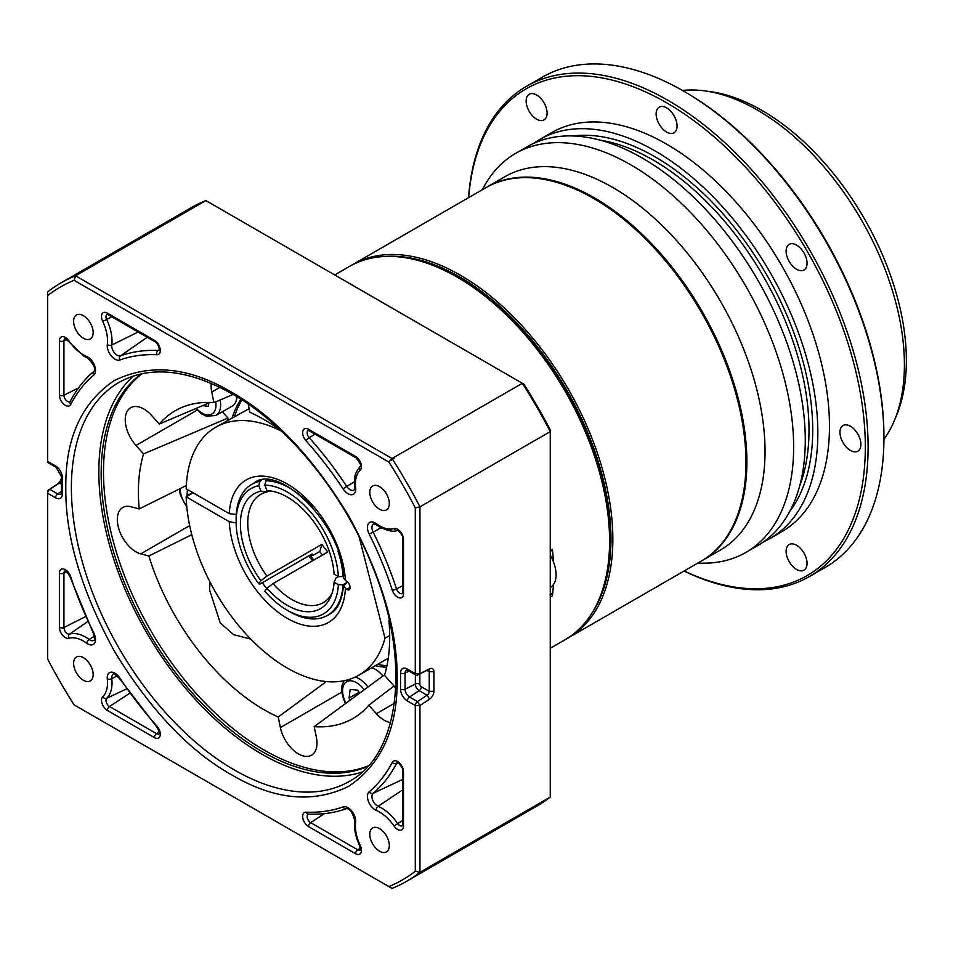 <?xml version="1.0" encoding="UTF-8"?>
<svg xmlns="http://www.w3.org/2000/svg" width="953" height="953" viewBox="0 0 953 953"><rect width="100%" height="100%" fill="white"/><g stroke="black" fill="none" stroke-linecap="round" stroke-linejoin="round"><path stroke-width="1.43" d="M609.586 541.125L609.586 538.433A212.245 122.544 60 0 0 459.513 278.49A212.245 122.544 60 0 1 459.513 278.49L457.178 277.144A215.545 124.438 60 0 1 609.586 541.125A215.545 124.438 60 0 1 564.95 639.797L550.25 648.278M550.25 550.512L552.406 549.273A215.545 124.438 60 0 1 553.419 561.77M553.419 584.594A215.545 124.438 60 0 1 552.406 595.911L550.25 597.15M334.717 274.952L349.406 266.471A215.545 124.438 60 0 1 457.178 277.144L459.513 278.49M552.406 549.273A1.977 1.144 60 0 1 552.001 550.393L550.25 551.406M550.25 592.849L551.013 593.29A1.977 1.144 60 0 1 552.406 595.911M236.273 514.513L229.256 513.643L186.157 488.77A143.141 82.649 60 0 1 215.747 427.23A143.141 82.649 60 0 1 281.552 431.185M249.126 408.682L215.747 427.23M359.138 536.849L385 638.212A143.141 82.649 60 0 1 358.888 675.165A143.141 82.649 60 0 1 250.198 638.51A143.141 82.649 60 0 1 186.157 496.823L229.256 521.708L234.903 522.78M389.694 635.496L385 638.212M193.137 492.796L186.157 496.823M312.584 560.745A75.68 43.695 60 0 1 308.784 555.873M287.318 610.313A72.392 41.801 -120 0 0 338.386 584.713L334.086 582.235A66.329 38.287 -120 0 1 331.132 595.816A66.329 38.287 -120 0 1 287.318 605.358A66.329 38.287 -120 0 1 266.959 588.227L264.803 591.289A72.392 41.801 -120 0 0 287.318 610.313L289.641 611.659A75.68 43.695 -120 0 0 327.487 615.4A75.68 43.695 -120 0 0 343.044 584.725L347.583 582.104L343.449 585.94L346.654 589.49A4.932 2.847 -120 0 0 349.12 589.728A4.932 2.847 -120 0 0 349.882 585.773A4.932 2.847 -120 0 0 346.654 581.425L343.449 578.114C343.771 525.389 278.05 462.61 254.129 482.968M310.082 555.122A82.268 47.495 -120 0 0 313.823 560.03M231.472 774.741C189.016 750.833 149.966 709.604 114.324 651.078C81.458 590.955 65.28 536.527 65.805 487.793C65.28 438.475 81.458 402.714 114.324 380.533C149.966 363.164 189.016 367.036 231.472 392.136C273.928 416.056 312.977 457.273 348.619 515.799C381.486 575.934 397.663 630.362 397.151 679.096C397.663 728.414 381.486 764.163 348.619 786.356C312.977 803.724 273.928 799.853 231.472 774.741M83.387 680.228A13.818 7.981 60 0 1 74.358 668.041A13.818 7.981 60 0 1 76.478 656.974A13.818 7.981 60 0 1 83.387 657.653A13.818 7.981 60 0 1 92.417 669.828A13.818 7.981 60 0 1 90.297 680.907A13.818 7.981 60 0 1 83.387 680.228M83.387 338.244A13.818 7.981 60 0 1 74.358 326.069A13.818 7.981 60 0 1 76.478 314.99A13.818 7.981 60 0 1 83.387 315.669A13.818 7.981 60 0 1 92.417 327.856A13.818 7.981 60 0 1 90.297 338.923A13.818 7.981 60 0 1 83.387 338.244M379.556 851.208A13.818 7.981 60 0 1 370.526 839.033A13.818 7.981 60 0 1 372.647 827.954A13.818 7.981 60 0 1 379.556 828.645A13.818 7.981 60 0 1 388.586 840.82A13.818 7.981 60 0 1 386.465 851.899A13.818 7.981 60 0 1 379.556 851.208M379.556 509.236A13.818 7.981 60 0 1 370.526 497.049A13.818 7.981 60 0 1 372.647 485.982A13.818 7.981 60 0 1 379.556 486.661A13.818 7.981 60 0 1 388.586 498.836A13.818 7.981 60 0 1 386.465 509.915A13.818 7.981 60 0 1 379.556 509.236M133.539 375.935A230.352 132.991 -120 0 0 115.265 563.735A230.352 132.991 -120 0 0 261.718 754.061A230.352 132.991 -120 0 0 362.211 772.013M232.151 417.759A161.248 93.096 60 0 1 240.918 399.188M388.895 620.343A177.699 102.59 60 0 1 389.706 637.176A177.699 102.59 60 0 1 384.536 675.355L392.124 683.825A26.327 15.2 60 0 1 395.709 688.423M390.504 722.612A26.327 15.2 60 0 1 384.25 720.254A26.327 15.2 60 0 1 376.387 713.702L368.799 705.232A177.699 102.59 60 0 1 359.424 714.154A177.699 102.59 60 0 1 314.192 726.627L316.36 737.205A26.327 15.2 60 0 1 311.536 755.181A26.327 15.2 60 0 1 298.372 753.883A26.327 15.2 60 0 1 280.396 727.568L278.228 716.99A177.699 102.59 60 0 1 148.835 556.016L191.791 534.693M148.835 556.016L140.758 553.848A26.327 15.2 60 0 1 135.934 551.799A26.327 15.2 60 0 1 118.744 528.605A26.327 15.2 60 0 1 122.77 507.508A26.327 15.2 60 0 1 131.121 506.77L139.198 508.926A177.699 102.59 60 0 1 143.558 453.914L135.981 445.444A26.327 15.2 60 0 1 130.68 407.717A26.327 15.2 60 0 1 151.706 415.568L159.294 424.037A177.699 102.59 60 0 1 182.249 407.276A177.699 102.59 60 0 1 213.901 402.654L211.745 392.064A26.327 15.2 60 0 1 211.268 383.392M142.033 373.695A227.052 131.097 -120 0 0 118.22 558.005A227.052 131.097 -120 0 0 264.052 750.023A227.052 131.097 -120 0 0 368.406 765.771M367.882 766.343A227.052 131.097 60 0 1 261.718 751.369A227.052 131.097 60 0 1 115.396 557.791A227.052 131.097 60 0 1 141.282 373.85M523.816 384.13A342.234 197.593 60 0 1 550.25 429.922L550.25 431.614L419.951 506.841L419.951 673.628L429.577 668.851A6.576 3.8 -60 0 1 433.913 671.71L433.913 691.318A6.576 3.8 -60 0 1 429.577 699.168L419.951 705.506L419.951 872.293L550.25 797.065L550.25 431.614A345.522 199.487 60 0 0 522.351 383.285L205.86 200.559L75.561 275.786L392.04 458.512L522.351 383.285L523.816 384.13M61.421 480.229A3.288 1.894 -60 0 1 59.443 482.98L49.818 489.318A3.288 1.894 120 0 0 47.65 493.249L47.65 659.047A342.234 197.593 -120 0 0 74.084 704.839L388.86 886.576A342.234 197.593 -120 0 0 415.294 871.304L415.294 705.506A3.288 1.894 -60 0 1 417.462 701.587L427.087 695.237A3.288 1.894 120 0 0 429.255 691.318L429.255 671.71A3.288 1.894 120 0 0 428.576 670.209A3.288 1.894 120 0 0 427.087 670.281L417.462 675.058A3.288 1.894 -60 0 1 415.973 675.141A3.288 1.894 -60 0 1 415.294 673.628L415.294 507.842A342.234 197.593 -120 0 0 388.86 462.05L74.084 280.313A342.234 197.593 -120 0 0 47.65 295.573L47.65 291.904A345.522 199.487 60 0 1 61.04 282.862L191.339 207.635A345.522 199.487 60 0 1 205.86 200.559M47.65 295.573L47.65 461.371L55.56 465.946A9.649 5.575 60 0 1 62.386 477.763L62.386 493.88A9.649 5.575 60 0 1 55.56 497.823L47.65 493.249L47.65 490.569L57.287 484.231A6.576 3.8 120 0 0 61.421 478.001M550.25 797.065A345.522 199.487 60 0 1 536.861 806.095L406.562 881.334A345.522 199.487 60 0 1 392.04 888.41L388.86 886.576M388.86 462.05L392.04 458.512A345.522 199.487 60 0 1 419.951 506.841L415.294 507.842M415.294 871.304L419.951 872.293A345.522 199.487 60 0 1 406.562 881.334M61.04 282.862A345.522 199.487 60 0 1 75.561 275.786L74.084 280.313M250.758 639.082L233.652 634.686L220.214 622.881L209.541 589.776L210.089 582.164M326.319 681.574L278.228 716.99M386.62 667.314A161.248 93.096 60 0 1 375.291 665.694M222.335 411.791L227.958 418.069A165.953 95.812 -120 0 0 227.279 420.571M248.173 404.012L249.865 412.28A177.699 102.59 60 0 1 280.968 430.637M233.14 394.435L213.901 402.654M368.799 705.232L393.958 686.029M314.192 726.627L384.75 674.653M139.198 508.926L186.3 485.542M143.558 453.914L227.958 418.069M159.294 424.037L210.113 402.452M47.65 461.371A3.288 1.894 120 0 0 48.329 462.884L56.239 467.446A3.288 1.894 -60 0 1 55.56 465.946M334.086 582.235L336.04 577.994L338.375 576.648M266.959 588.227L272.963 583.629A62.529 36.095 -120 0 0 291.975 599.568A62.529 36.095 -120 0 0 323.234 602.665A62.529 36.095 -120 0 0 332.12 593.064M343.354 576.482L338.386 576.66A72.392 41.801 -120 0 0 287.318 492.093A72.392 41.801 -120 0 0 264.803 485.113L266.959 490.664L272.963 491.45A62.529 36.095 -120 0 1 273.463 491.462M312.405 507.067A75.68 43.695 -120 0 0 289.641 488.055A75.68 43.695 -120 0 0 265.97 480.765L264.803 485.113M272.963 583.629L327.82 551.954L321.769 544.437L266.911 576.1A62.529 36.095 -120 0 1 260.705 494.369A62.529 36.095 -120 0 1 266.911 491.986L268.794 490.902M338.386 576.66L334.086 574.171A66.329 38.287 -120 0 0 270.581 490.95A66.329 38.287 -120 0 0 266.959 490.664M261.587 480.348L259.919 481.301L258.763 485.661L260.908 491.2A66.329 38.287 -120 0 0 260.908 580.711L266.911 576.1M260.908 491.2L266.911 491.986M258.763 485.661A72.392 41.801 -120 0 0 236.13 521.648A72.392 41.801 -120 0 0 258.763 583.772L260.908 580.711M343.044 576.66A75.68 43.695 -120 0 0 338.077 551.525M259.919 481.301A75.68 43.695 -120 0 0 251.806 484.315A75.68 43.695 -120 0 0 236.13 518.956L236.13 521.648M322.448 555.051L319.696 551.537L312.965 555.432L311.571 554.265L259.919 584.082L258.763 583.772M267.257 480.026L265.97 480.765M312.119 553.991A78.313 45.22 -120 0 0 312.501 554.515L311.571 554.265M312.965 555.432L312.036 555.182A79.635 45.982 -120 0 1 311.428 554.348M343.044 584.725L338.386 584.713M319.696 551.537A246.803 52.153 141.2 0 0 321.769 544.437M594.469 198.963L593.54 198.415L594.469 198.951A214.222 123.687 60 0 1 594.469 198.963A214.222 123.687 60 0 1 745.949 461.323L745.949 462.396A215.545 124.438 -120 0 0 593.54 198.415L593.54 198.415A215.545 124.438 -120 0 0 485.768 187.741L352.67 264.589A215.545 124.438 60 0 1 460.442 275.262A215.545 124.438 60 0 1 601.248 465.195A215.545 124.438 60 0 1 568.202 637.914A215.545 124.438 60 0 1 566.57 638.832M568.202 637.914L701.301 561.067A215.545 124.438 -120 0 0 745.949 462.396M591.777 613.398A214.222 123.687 -120 0 0 459.501 276.87A214.222 123.687 -120 0 0 385.691 256.428M351.049 265.553A215.545 124.438 60 0 1 352.67 264.589M796.577 269.27A14.807 8.553 60 0 1 786.904 256.214A14.807 8.553 60 0 1 789.179 244.349A14.807 8.553 60 0 1 796.577 245.088A14.807 8.553 60 0 1 806.25 258.132A14.807 8.553 60 0 1 803.987 269.997A14.807 8.553 60 0 1 796.577 269.27M666.6 132.05A14.807 8.553 60 0 1 656.927 119.006A14.807 8.553 60 0 1 659.19 107.141A14.807 8.553 60 0 1 666.6 107.868A14.807 8.553 60 0 1 676.273 120.924A14.807 8.553 60 0 1 673.997 132.789A14.807 8.553 60 0 1 666.6 132.05M536.61 119.185A14.807 8.553 60 0 1 526.938 106.128A14.807 8.553 60 0 1 529.213 94.264A14.807 8.553 60 0 1 536.61 95.002A14.807 8.553 60 0 1 546.295 108.046A14.807 8.553 60 0 1 544.02 119.911A14.807 8.553 60 0 1 536.61 119.185M796.577 569.453A14.807 8.553 60 0 1 786.904 556.409A14.807 8.553 60 0 1 789.179 544.532A14.807 8.553 60 0 1 796.577 545.271A14.807 8.553 60 0 1 806.25 558.315A14.807 8.553 60 0 1 803.987 570.18A14.807 8.553 60 0 1 796.577 569.453M850.421 450.447A14.807 8.553 60 0 1 840.749 437.391A14.807 8.553 60 0 1 843.012 425.526A14.807 8.553 60 0 1 850.421 426.265A14.807 8.553 60 0 1 860.094 439.309A14.807 8.553 60 0 1 857.831 451.174A14.807 8.553 60 0 1 850.421 450.447M682.491 90.452A207.968 120.078 60 0 1 704.875 90.904L710.485 91.667A204.168 117.874 60 0 1 761.995 110.441A204.168 117.874 60 0 1 896.868 414.495L894.724 419.737A207.968 120.078 60 0 1 883.919 439.357M704.875 90.904A207.968 120.078 60 0 1 757.349 110.024A207.968 120.078 60 0 1 894.724 419.737M468.531 197.7A283.005 163.392 60 0 1 526.497 86.33L542.317 77.193A283.005 163.392 60 0 1 683.813 91.214A283.005 163.392 60 0 1 683.825 91.214L685.219 92.024A281.028 162.248 60 0 1 883.931 436.2L883.931 437.82A283.005 163.392 60 0 1 825.322 567.369L809.49 576.505A283.005 163.392 60 0 1 684.075 571.026M685.219 92.024L683.825 91.214A283.005 163.392 60 0 1 883.931 437.82M526.497 86.33A283.005 163.392 60 0 1 667.993 100.351A283.005 163.392 60 0 1 852.875 349.727A283.005 163.392 60 0 1 809.49 576.505M468.662 197.616A281.028 162.248 60 0 1 666.6 102.769A281.028 162.248 60 0 1 865.121 436.665A281.028 162.248 60 0 1 684.206 570.942M533.68 143.379A230.352 132.991 60 0 1 539.791 139.46A230.352 132.991 60 0 1 654.961 150.86A230.352 132.991 60 0 1 805.452 353.849A230.352 132.991 60 0 1 770.143 538.433A230.352 132.991 60 0 1 763.687 541.757M539.791 139.46L551.43 132.741A230.352 132.991 60 0 1 666.6 144.141A230.352 132.991 60 0 1 817.078 347.13A230.352 132.991 60 0 1 781.77 531.714L770.143 538.433M482.361 189.707A230.352 132.991 60 0 1 515.597 153.421A230.352 132.991 60 0 1 630.767 164.833A230.352 132.991 60 0 1 781.246 367.822A230.352 132.991 60 0 1 745.937 552.406A230.352 132.991 60 0 1 697.906 563.032M515.597 153.421L527.223 146.702A230.352 132.991 60 0 1 642.393 158.115A230.352 132.991 60 0 1 792.884 361.104A230.352 132.991 60 0 1 757.575 545.688L745.937 552.406M486.233 187.479A215.545 124.438 60 0 1 486.697 187.205L504.864 176.722A215.545 124.438 60 0 1 612.624 187.396A215.545 124.438 60 0 1 753.442 377.328A215.545 124.438 60 0 1 720.397 550.048L702.23 560.531A215.545 124.438 60 0 1 701.765 560.805M486.697 187.205A215.545 124.438 60 0 1 594.469 197.879A215.545 124.438 60 0 1 735.275 387.823A215.545 124.438 60 0 1 702.23 560.531M236.892 396.674A23.039 13.294 60 0 1 232.151 406.133L215.854 415.532A23.039 13.294 60 0 0 220.119 399.998M208.814 403L208.409 406.288L202.477 405.692M186.931 496.382L187.455 489.508M192.649 492.51L186.657 495.977M359.031 693.593L358.542 691.556M350.394 699.955L349.096 698.049L350.156 689.436L357.613 690.186L359.638 693.153M371.801 667.708A23.039 13.294 60 0 1 382.927 675.999M358.411 692.676L349.096 698.049M550.25 555.17A27.971 16.153 60 0 1 551.978 586.262A27.971 16.153 60 0 1 550.274 587.513L550.25 587.524M550.25 593.731L551.013 593.29M262.242 582.748A75.68 43.695 -120 0 0 266.78 588.489M350.144 587.477L346.654 589.49M345.391 588.751A82.268 47.495 60 0 1 287.318 618.378A82.268 47.495 60 0 1 229.256 521.708M229.256 513.643A82.268 47.495 60 0 1 287.318 484.029A82.268 47.495 60 0 1 345.391 580.699M234.271 769.905A230.352 132.991 60 0 1 83.781 566.928A230.352 132.991 60 0 1 119.089 382.344C149.99 365.285 187.729 369.156 232.294 393.946C288.437 425.765 343.854 493.868 372.528 566.558C411.458 660.703 400.177 754.466 349.441 781.317A230.352 132.991 60 0 1 234.271 769.905M377.626 664.348A161.248 93.096 -120 0 0 386.942 665.802M65.34 405.335A8.339 4.813 60 0 1 59.443 395.138L59.443 340.84A8.339 4.813 60 0 1 62.707 336.635A8.339 4.813 60 0 1 68.878 340.852A34.141 19.715 -120 0 0 83.387 354.838A34.141 19.715 -120 0 0 86.687 356.47A10.971 6.326 60 0 1 94.502 365.464A10.971 6.326 60 0 1 93.763 375.077A250.675 144.725 -120 0 0 70.677 404.489A8.339 4.813 60 0 1 65.34 405.335M78.599 387.859L63.922 395.221A5.051 2.919 -120 0 0 67.496 401.404A5.051 2.919 -120 0 0 70.093 401.618L70.141 401.582M66.793 339.494L63.922 340.936L63.922 395.221A3.288 1.894 180 0 1 59.443 395.138M86.687 356.47A3.288 2.144 112.7 0 0 87.747 358.173L84.078 356.339L68.497 341.377L68.878 340.852M369.18 791.812A250.675 144.725 -120 0 0 392.267 762.4A8.339 4.813 60 0 1 398.878 762.436A8.339 4.813 60 0 1 403.5 771.751L403.5 826.037A8.339 4.813 60 0 1 397.615 829.444A8.339 4.813 60 0 1 394.065 826.037A34.141 19.715 -120 0 0 376.256 810.407A10.971 6.326 60 0 1 375.208 809.883A10.971 6.326 60 0 1 368.203 800.734A10.971 6.326 60 0 1 369.18 791.812A3.288 2.668 49.7 0 0 373.147 793.289A7.684 4.431 -120 0 0 371.932 796.541A7.684 4.431 -120 0 0 377.364 805.952A7.684 4.431 -120 0 0 378.103 806.321A37.429 21.609 60 0 1 397.627 823.44A5.051 2.919 -120 0 0 399.772 825.512A5.051 2.919 -120 0 0 402.369 825.727M402.535 820.533L394.065 826.037M117.219 675.856L111.775 678.655A37.429 21.609 60 0 1 106.7 698.275A5.051 2.919 -120 0 0 106.355 702.397A5.051 2.919 -120 0 0 109.559 706.518L156.566 733.667A5.051 2.919 -120 0 0 159.163 733.881M119.875 678.024L119.459 678.488C114.848 674.105 112.871 672.651 113.502 674.152A7.684 4.431 -120 0 0 111.775 678.655A3.288 1.62 -6.4 0 1 107.308 678.941A10.971 6.326 60 0 1 111.179 672.163A10.971 6.326 60 0 1 119.875 678.024A250.675 144.725 -120 0 0 156.888 726.055A8.339 4.813 60 0 1 160.164 735.573A8.339 4.813 60 0 1 154.41 737.598L107.391 710.45A8.339 4.813 60 0 1 102.114 703.636A8.339 4.813 60 0 1 102.686 696.834A34.141 19.715 -120 0 0 107.308 678.941M402.535 789.966L378.103 806.321A3.288 2.144 -67.3 0 0 376.256 810.407M107.308 344.569A34.141 19.715 -120 0 0 102.686 321.34A8.339 4.813 60 0 1 102.114 313.882A8.339 4.813 60 0 1 107.391 313.156L154.41 340.304A8.339 4.813 60 0 1 160.164 348.965A8.339 4.813 60 0 1 156.888 354.707A250.675 144.725 -120 0 0 119.875 359.996A10.971 6.326 60 0 1 114.991 359.186A10.971 6.326 60 0 1 107.308 344.569A3.288 2.144 7.3 0 0 111.775 345.01A7.684 4.431 -120 0 0 117.159 355.255A7.684 4.431 -120 0 0 120.578 355.826A253.951 146.619 60 0 1 158.079 350.466A5.051 2.919 -120 0 0 159.163 350.192M86.687 643.227A34.141 19.715 -120 0 0 68.878 638.284A8.339 4.813 60 0 1 65.34 637.605A8.339 4.813 60 0 1 59.443 627.396L59.443 573.11A8.339 4.813 60 0 1 64.065 569.132A8.339 4.813 60 0 1 70.677 576.732A250.675 144.725 -120 0 0 93.763 632.804A10.971 6.326 60 0 1 94.74 642.858A10.971 6.326 60 0 1 87.747 643.918A10.971 6.326 60 0 1 86.687 643.227A3.288 1.62 -53.6 0 1 89.165 639.499A7.684 4.431 -120 0 0 89.904 639.987A7.684 4.431 -120 0 0 93.93 640.249C94.943 641.214 94.692 638.772 93.156 632.935L69.879 576.41A3.288 0.929 -18.1 0 0 70.677 576.732M85.46 616.686L63.922 627.491A5.051 2.919 -120 0 0 67.496 633.674A5.051 2.919 -120 0 0 69.64 634.09A37.429 21.609 60 0 1 85.556 637.128A37.429 21.609 60 0 1 89.165 639.499L94.311 636.175M65.042 570.847A5.051 2.919 -120 0 0 63.922 573.206L63.922 627.491A3.288 1.894 180 0 1 59.443 627.396M111.68 316.741L106.7 319.541A37.429 21.609 60 0 1 112.013 340.983A37.429 21.609 60 0 1 111.775 345.01L138.149 332.025M66.793 571.764L63.922 573.206A3.288 1.894 180 0 1 59.443 573.11M87.676 621.547L69.64 634.09A3.288 2.656 -106.2 0 0 68.878 638.284M343.08 806.881A10.971 6.326 60 0 1 351.764 811.063A10.971 6.326 60 0 1 355.636 822.32A34.141 19.715 -120 0 0 360.258 845.549A8.339 4.813 60 0 1 360.83 853.006A8.339 4.813 60 0 1 355.552 853.721L308.534 826.585A8.339 4.813 60 0 1 302.78 817.924A8.339 4.813 60 0 1 306.056 812.17A250.675 144.725 -120 0 0 343.08 806.881A3.288 2.668 70.3 0 0 346.511 808.632C334.694 812.861 321.935 814.684 308.248 814.112A5.051 2.919 -120 0 0 307.128 816.471A5.051 2.919 -120 0 0 310.702 822.653L357.72 849.802A5.051 2.919 -120 0 0 360.305 850.005L360.365 849.969M324.413 813.624L310.702 822.653A3.288 1.894 120 0 0 308.534 826.585M347.952 493.678A10.971 6.326 60 0 1 343.08 488.865L346.701 486.375A7.684 4.431 -120 0 0 350.12 489.747A7.684 4.431 -120 0 0 354.147 490.021L354.695 486.959C354.885 478.799 352.813 475.773 360.317 466.327L360.294 466.351A3.288 2.656 46.2 0 0 360.258 470.043A34.141 19.715 -120 0 0 355.636 487.936A10.971 6.326 60 0 1 347.952 493.678M376.256 523.662A34.141 19.715 -120 0 0 379.556 525.818A34.141 19.715 -120 0 0 394.065 528.605A8.339 4.813 60 0 1 400.248 531.512A8.339 4.813 60 0 1 403.5 539.481L403.5 593.779A8.339 4.813 60 0 1 397.615 597.174A8.339 4.813 60 0 1 392.267 590.145A250.675 144.725 -120 0 0 369.18 534.073A10.971 6.326 60 0 1 368.442 523.626A10.971 6.326 60 0 1 376.256 523.662A3.288 1.62 126.4 0 0 376.638 524.972L380.235 527.331C388.562 531.143 394.256 532.167 397.318 530.416L397.282 530.428A3.288 2.656 73.8 0 1 394.065 528.605M402.535 585.738L396.531 588.99A5.051 2.919 -120 0 0 399.772 593.242A5.051 2.919 -120 0 0 402.369 593.457L402.428 593.421M380.986 527.748L373.147 532.179A253.951 146.619 60 0 1 396.531 588.99A3.288 0.929 161.9 0 1 392.267 590.145M241.979 399.867A161.248 93.096 -120 0 0 234.474 416.413M140.758 553.848L189.671 525.615M429.577 699.168L427.087 695.237L419.177 690.675L409.552 697.012L417.462 701.587L419.951 705.506L415.294 705.506L407.384 700.943A9.649 5.575 60 0 1 400.558 689.126L400.558 673.009A9.649 5.575 60 0 1 407.384 669.066L415.294 673.628L419.951 673.628L417.462 675.058M343.08 488.865A250.675 144.725 -120 0 0 306.056 440.834A8.339 4.813 60 0 1 302.78 431.304A8.339 4.813 60 0 1 308.534 429.291L355.552 456.439A8.339 4.813 60 0 1 360.83 463.241A8.339 4.813 60 0 1 360.258 470.043M341.782 692.128L280.396 727.568M211.745 392.064L219.917 387.347M376.387 713.702L394.316 703.35M135.981 445.444L197.104 410.159M376.638 524.972L373.719 523.912A7.684 4.431 -120 0 0 373.147 532.179L369.18 534.073M403.5 539.481A3.288 1.894 0 0 1 402.535 538.147L402.535 592.432A3.288 1.894 0 0 0 403.5 593.779M354.456 481.813L346.701 486.375A253.951 146.619 60 0 0 309.201 437.713L315.014 434.139M308.534 429.291A3.288 1.894 -60 0 0 309.225 430.792L308.212 430.434A5.051 2.919 -120 0 0 309.201 437.713A3.288 0.929 -41.9 0 0 306.056 440.834M355.636 487.936A3.288 1.62 173.6 0 1 354.695 486.959M360.294 466.351C361.64 466.196 360.294 463.396 356.231 457.94A3.288 1.894 -60 0 1 355.552 456.439M394.399 457.94L390.766 460.43M419.844 673.878L419.844 684.135A2.132 1.227 -120 0 0 421.345 686.744A3.288 1.894 -60 0 1 419.177 690.675A5.42 3.121 60 0 1 415.353 684.04L405.049 689.222A6.373 3.681 -120 0 0 409.552 697.012A3.288 1.894 120 0 0 407.384 700.943M409.004 671.115L405.049 673.092L405.049 689.222A3.288 1.894 180 0 1 400.558 689.126M419.844 684.135A3.288 1.894 -0 0 0 415.353 684.04L415.353 674.772M407.384 669.066A3.288 1.894 -60 0 0 408.063 670.567L406.526 670.102A6.373 3.681 -120 0 0 405.049 673.092A3.288 1.894 180 0 1 400.558 673.009M421.345 686.744L429.255 691.318L433.913 691.318M433.913 671.71L429.255 671.71L426.92 670.364M61.421 484.124L59.443 482.98L57.287 484.231M47.65 490.569L49.818 489.318L57.728 493.892A6.373 3.681 -120 0 0 61.063 494.107L61.421 492.534A3.288 1.894 0 0 0 62.386 493.88M61.421 491.462L57.728 493.892A3.288 1.894 120 0 0 55.56 497.823M61.421 492.534L61.421 476.417A3.288 1.894 0 0 0 62.386 477.763M360.401 848.027L357.72 849.802A3.288 1.894 120 0 0 355.552 853.721M147.227 337.267L120.578 355.826A3.288 2.668 -109.7 0 0 119.875 359.996M107.391 313.156A3.288 1.894 -60 0 0 108.07 314.669L107.07 314.299A5.051 2.919 -120 0 0 106.7 319.541L102.686 321.34M159.306 349.62L158.079 350.466A3.288 2.525 92.4 0 0 156.888 354.707M308.307 814.088L308.212 814.112A3.288 2.525 -87.6 0 1 306.056 812.17M355.636 822.32A3.288 2.144 -172.7 0 1 354.707 820.557C353.825 828.36 355.469 836.71 359.615 845.609L360.294 850.04M360.258 845.549L359.615 845.609M93.763 632.804L93.156 632.935M108.07 314.669L155.089 341.805A3.288 1.894 -60 0 1 154.41 340.304M402.535 779.483L373.147 793.289A253.951 146.619 60 0 0 396.531 763.496L397.889 762.853M397.318 762.686A5.051 2.919 -120 0 0 396.531 763.496A3.288 2.525 27.6 0 1 392.267 762.4M129.679 693.284L109.559 706.518A3.288 1.894 120 0 0 107.391 710.45M126.57 688.924L106.7 698.275A3.288 2.656 -133.8 0 1 102.686 696.834M159.246 731.904L156.566 733.667A3.288 1.894 120 0 0 154.41 737.598M65.042 338.589A5.051 2.919 -120 0 0 63.922 340.936A3.288 1.894 180 0 1 59.443 340.84M403.5 771.751A3.288 1.894 0 0 1 402.535 770.405L402.535 824.702A3.288 1.894 0 0 0 403.5 826.037M156.888 726.055A3.288 0.929 138.1 0 0 156.768 726.901C159.151 731.189 159.949 733.524 159.139 733.905L159.222 733.834M93.763 375.077A3.288 2.668 -130.3 0 1 93.966 371.217C84.4 379.342 76.443 389.479 70.093 401.618A3.288 2.525 -152.4 0 0 70.677 404.489M427.087 670.281L429.577 668.851M599.83 140.079A220.477 127.297 60 0 1 653.103 159.997A220.477 127.297 60 0 1 799.615 486.125M572.944 135.969A223.109 128.81 60 0 1 654.961 156.768A223.109 128.81 60 0 1 792.491 329.083A223.109 128.81 60 0 1 789.727 511.451M196.294 408.325A19.739 11.4 -120 0 0 210.649 414.579A19.739 11.4 -120 0 0 215.735 401.868M180.153 488.591A19.739 11.4 -120 0 0 181.201 495.429A19.739 11.4 -120 0 0 186.728 506.15M364.225 689.769A19.739 11.4 -120 0 0 347.654 681.24A19.739 11.4 -120 0 0 343.64 697.513A19.739 11.4 -120 0 0 345.975 703.219M355.302 677.047A23.039 13.294 60 0 1 367.929 687.042M388.264 658.213L358.888 675.165M343.449 585.94C341.496 606.656 333.443 612.1 329.809 614.066M402.535 592.432L402.345 593.493M402.535 538.147C403.667 535.574 397.103 529.058 397.282 530.428M309.225 430.792L356.231 457.94M408.063 670.567L415.973 675.141M61.421 476.417L56.239 467.446M346.511 808.632C349.882 808.537 352.61 812.504 354.707 820.557M69.879 576.41C67.365 572.205 65.733 570.347 65.007 570.847L65.102 570.823M155.089 341.805C158.389 342.782 160.283 352.169 159.139 350.216L159.222 350.156M402.535 824.702L402.428 825.691M402.535 770.405C403.345 767.07 396.174 760.732 397.282 762.686L397.377 762.662M119.459 678.488L156.768 726.901M68.497 341.377L65.102 338.553M87.747 358.173C93.966 364.713 96.039 369.073 93.966 371.217M311 554.598L311.845 555.754M195.651 408.599L201.286 413.662L206.241 416.163L215.854 415.532M179.247 489.044L180.379 495.024L186.836 507.306M343.926 680.776L341.984 685.612L341.698 691.199L342.818 697.096L345.474 703.576M548.868 362.152L547.868 362.724M528.51 335.909L527.474 336.516M610.98 539.172L609.586 539.97"/></g></svg>
